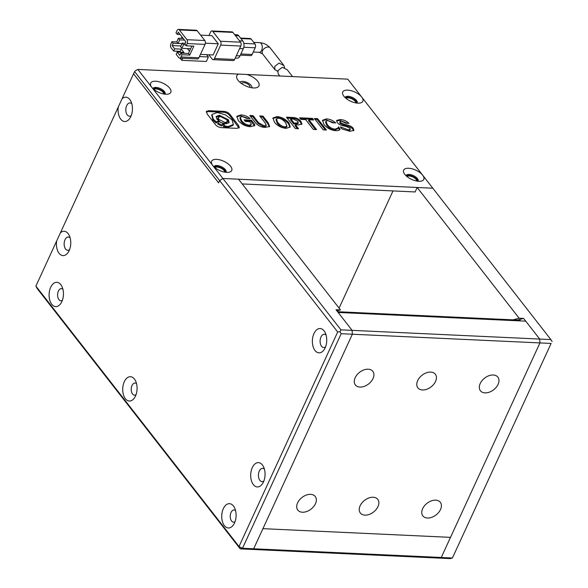 <?xml version="1.0" encoding="UTF-8"?>
<svg xmlns="http://www.w3.org/2000/svg" width="588" height="588" viewBox="0 0 588 588"><rect width="100%" height="100%" fill="white"/><g stroke="black" fill="none" stroke-linecap="round" stroke-linejoin="round"><path stroke-width="0.88" d="M249.687 87.355A4.425 2.029 24.7 0 0 249.841 87.12A4.425 2.029 24.7 0 0 249.393 85.436A4.425 2.029 24.7 0 0 245.189 82.893A4.425 2.029 24.7 0 0 241.8 83.415A4.425 2.029 24.7 0 0 241.719 83.687M355.865 102.922A5.535 2.536 24.7 0 0 355.196 101.32A5.535 2.536 24.7 0 0 350.448 98.292A5.535 2.536 24.7 0 0 346.016 98.387M416.804 181.045A5.535 2.536 24.7 0 0 416.128 179.45A5.535 2.536 24.7 0 0 411.387 176.422A5.535 2.536 24.7 0 0 406.947 176.518M341.194 333.705L339.96 331.72L337.688 331.977L239.007 546.531L240.213 548.869L242.513 548.259L239.007 546.531L35.897 286.106L37.103 288.443L240.213 548.869L251.377 549.383L253.678 548.78L242.513 548.259L341.194 333.705L352.359 334.227L352.116 330.36L352.359 334.227L539.938 342.922L450.511 537.359L262.924 528.663L352.359 334.227L253.678 548.78L251.377 549.383L438.957 558.085L441.257 557.475L539.938 342.922L539.696 339.063L523.607 318.424L517.433 320.056M392.99 190.924L339.085 308.127M337.938 310.611L337.483 311.596M512.964 319.85L519.138 318.218L523.607 318.424M519.138 318.218L417.179 187.484L432.805 188.204L550.86 339.577L539.696 339.063L539.938 342.922L551.103 343.436L452.422 557.99L441.257 557.475L450.511 537.359L262.924 528.663L253.678 548.78L441.257 557.475L438.957 558.085L450.121 558.6L452.422 557.99L551.103 343.436M417.179 187.484L415.121 191.953L242.219 183.934M550.86 339.577L552.103 341.562M498.08 384.354A11.069 7.372 142 0 0 497.874 377.129A11.069 7.372 142 0 0 488.907 375.725A11.069 7.372 142 0 0 480.212 383.523A11.069 7.372 142 0 0 480.418 390.741A11.069 7.372 142 0 0 489.378 392.145A11.069 7.372 142 0 0 498.08 384.354M435.554 381.45A11.069 7.372 142 0 0 435.348 374.233A11.069 7.372 142 0 0 426.381 372.821A11.069 7.372 142 0 0 417.686 380.62A11.069 7.372 142 0 0 417.892 387.845A11.069 7.372 142 0 0 426.851 389.249A11.069 7.372 142 0 0 435.554 381.45M373.02 378.554A11.069 7.372 142 0 0 372.821 371.329A11.069 7.372 142 0 0 363.854 369.925A11.069 7.372 142 0 0 355.159 377.724A11.069 7.372 142 0 0 355.365 384.942A11.069 7.372 142 0 0 364.325 386.345A11.069 7.372 142 0 0 373.02 378.554M315.455 503.71A11.069 7.372 142 0 0 315.249 496.485A11.069 7.372 142 0 0 306.289 495.081A11.069 7.372 142 0 0 297.594 502.88A11.069 7.372 142 0 0 297.8 510.097A11.069 7.372 142 0 0 306.76 511.501A11.069 7.372 142 0 0 315.455 503.71M377.988 506.606A11.069 7.372 142 0 0 377.783 499.388A11.069 7.372 142 0 0 368.816 497.985A11.069 7.372 142 0 0 360.121 505.776A11.069 7.372 142 0 0 360.326 513.001A11.069 7.372 142 0 0 369.286 514.404A11.069 7.372 142 0 0 377.988 506.606M440.515 509.509A11.069 7.372 142 0 0 440.309 502.284A11.069 7.372 142 0 0 431.342 500.88A11.069 7.372 142 0 0 422.647 508.679A11.069 7.372 142 0 0 422.853 515.896A11.069 7.372 142 0 0 431.812 517.3A11.069 7.372 142 0 0 440.515 509.509M352.116 330.36L539.696 339.063L525.731 321.158L338.151 312.456L352.116 330.36L340.952 329.846L222.896 178.473L238.53 179.2L340.489 309.935L336.027 309.729L352.116 330.36M279.829 76.006L278.117 73.809L277.992 70.604L282.306 67.267L287.223 69.737L292.567 76.594M284.607 67.73L283.975 65.577L279.065 63.1L274.728 66.422L274.861 69.641L277.727 71.339M240.521 38.058L250.253 38.507A2.764 1.632 92.7 0 1 251.149 39.036L254.957 43.916A2.764 1.632 92.7 0 1 255.199 47.782L252.112 54.486A2.764 1.632 -87.3 0 1 250.716 55.625L240.352 55.14M235.251 58.058L237.214 58.153A5.535 3.263 -87.3 0 0 240.007 55.882L243.3 48.73A5.535 3.263 -87.3 0 0 242.815 41.006L238.757 35.794A5.535 3.263 -87.3 0 0 236.957 34.736L234.649 34.626M211.923 30.951L232.025 31.884A2.764 1.632 92.7 0 1 232.921 32.413L240.536 42.182A2.764 1.632 92.7 0 1 240.779 46.04L234.612 59.454A2.764 1.632 92.7 0 1 233.215 60.586L213.121 59.653A2.764 1.632 -87.3 0 0 214.517 58.521L220.684 45.107A2.764 1.632 -87.3 0 0 220.441 41.248L212.827 31.48A2.764 1.632 -87.3 0 0 211.923 30.951A2.764 1.632 -87.3 0 0 210.526 32.09L208.953 35.508M208.814 54.758L212.217 59.131A2.764 1.632 -87.3 0 0 213.121 59.653M200.596 35.126L211.915 35.648L218.266 43.784L213.128 54.963L200.457 54.375M205.381 43.189L218.266 43.784M178.429 29.4L196.296 30.231A2.764 1.632 92.7 0 1 197.193 30.76L204.808 40.521A2.764 1.632 92.7 0 1 205.05 44.387L198.884 57.793A2.764 1.632 92.7 0 1 197.487 58.932L179.619 58.102A2.764 1.632 92.7 0 1 178.723 57.573L176.179 54.317L177.208 52.082L179.752 55.338L180.773 53.104L188.469 53.464L189.74 55.088L193.849 46.151L186.161 45.79L187.182 43.556A2.764 1.632 -87.3 0 0 186.947 39.697L179.325 29.929A2.764 1.632 -87.3 0 0 178.429 29.4A2.764 1.632 -87.3 0 0 177.032 30.539L176.003 32.774L177.275 34.398L178.296 32.164L185.918 41.932L184.889 44.166L186.161 45.79M206.579 54.655L208.395 56.992L199.442 56.573M198.884 57.793L181.016 56.97L182.045 54.735L189.74 55.088M181.971 36.875L181.28 38.374M171.887 41.711L170.865 43.946A2.764 1.632 -87.3 0 0 171.101 47.812L173.644 51.06L174.673 48.826L172.13 45.57L173.159 43.336L171.887 41.711L176.885 41.939M182.728 58.249L181.78 60.321L206.344 61.461L208.395 56.992M178.473 52.141L178.862 51.303M182.045 54.735L180.773 53.104M181.016 56.97A2.764 1.632 92.7 0 1 179.619 58.102M188.469 53.464L191.872 46.055M180.759 43.571L173.159 43.336M177.275 34.398L180.148 34.53M180.068 58.124L181.78 60.321M173.644 51.06L180.34 51.377L181.369 49.142L183.912 52.398L177.208 52.082M180.928 45.982L172.13 45.57M174.673 48.826L181.369 49.142M187.396 48.583L189.483 51.259M183.213 38.463L178.436 38.242L176.79 41.822L178.061 43.446L182.008 43.63M185.301 43.269L182.243 43.13L180.597 46.702L181.868 48.326L190.644 48.738M178.061 43.446L179.7 39.874L178.436 38.242M184.485 40.094L179.7 39.874M181.868 48.326L183.515 44.754L182.243 43.13M185.418 44.842L183.515 44.754M326.097 335.101A6.637 3.91 -87.3 0 0 324.326 334.271A6.637 3.91 -87.3 0 0 320.974 336.998A6.637 3.91 -87.3 0 0 321.555 346.266A6.637 3.91 -87.3 0 0 323.709 347.537A6.637 3.91 -87.3 0 0 325.554 346.869M264.416 469.202A6.637 3.91 -87.3 0 0 262.652 468.364A6.637 3.91 -87.3 0 0 259.293 471.091A6.637 3.91 -87.3 0 0 259.874 480.359A6.637 3.91 -87.3 0 0 262.035 481.631A6.637 3.91 -87.3 0 0 263.872 480.969M131.815 103.76A6.637 3.91 -87.3 0 0 130.044 102.922A6.637 3.91 -87.3 0 0 126.692 105.649A6.637 3.91 -87.3 0 0 127.265 114.925A6.637 3.91 -87.3 0 0 129.426 116.189A6.637 3.91 -87.3 0 0 131.264 115.527M70.134 237.853A6.637 3.91 -87.3 0 0 68.362 237.023A6.637 3.91 -87.3 0 0 65.011 239.75A6.637 3.91 -87.3 0 0 65.591 249.018A6.637 3.91 -87.3 0 0 67.752 250.29A6.637 3.91 -87.3 0 0 69.59 249.621M62.901 289.208A6.086 3.587 -87.3 0 0 61.468 288.612A6.086 3.587 -87.3 0 0 58.396 291.111A6.086 3.587 -87.3 0 0 57.881 297.374A6.086 3.587 -87.3 0 0 60.902 300.769A6.086 3.587 -87.3 0 0 62.387 300.306M136.534 383.611A6.086 3.587 -87.3 0 0 135.093 383.016A6.086 3.587 -87.3 0 0 132.021 385.515A6.086 3.587 -87.3 0 0 131.514 391.777A6.086 3.587 -87.3 0 0 134.527 395.173A6.086 3.587 -87.3 0 0 136.019 394.71M235.545 510.568A6.086 3.587 -87.3 0 0 234.112 509.972A6.086 3.587 -87.3 0 0 231.033 512.471A6.086 3.587 -87.3 0 0 230.525 518.734A6.086 3.587 -87.3 0 0 233.546 522.129A6.086 3.587 -87.3 0 0 235.031 521.666M325.142 347.861A12.172 7.174 -87.3 0 0 325.164 332.617A12.172 7.174 -87.3 0 0 313.97 333.536A12.172 7.174 -87.3 0 0 314.624 349.963A12.172 7.174 -87.3 0 0 324.392 349.257A12.172 7.174 -87.3 0 0 325.142 347.861M263.461 481.954A12.172 7.174 -87.3 0 0 263.49 466.71A12.172 7.174 -87.3 0 0 252.289 467.629A12.172 7.174 -87.3 0 0 252.943 484.056A12.172 7.174 -87.3 0 0 262.718 483.358A12.172 7.174 -87.3 0 0 263.461 481.954M122.076 98.747L118.306 106.935A12.172 7.174 -87.3 0 0 121.562 120.084A12.172 7.174 -87.3 0 0 130.11 117.916A12.172 7.174 -87.3 0 0 130.852 116.512A12.172 7.174 -87.3 0 0 130.881 101.276A12.172 7.174 -87.3 0 0 122.076 98.747L133.557 73.787L218.604 182.839L133.557 73.787L134.586 71.552L219.633 180.604L222.896 178.473L432.805 188.204L422.654 175.187A11.069 5.064 24.7 0 0 408.638 168.264A11.069 5.064 24.7 0 0 404.007 173.173A11.069 5.064 24.7 0 0 418.796 181.28A11.069 5.064 24.7 0 0 421.251 181.104A11.069 5.064 24.7 0 0 422.654 175.187L361.716 97.057A11.069 5.064 -155.3 0 1 360.319 102.973A11.069 5.064 -155.3 0 1 357.864 103.157A11.069 5.064 -155.3 0 1 343.076 95.05A11.069 5.064 -155.3 0 1 347.706 90.133A11.069 5.064 -155.3 0 1 361.716 97.057L347.758 79.152L246.894 74.478A12.172 5.571 -155.3 0 1 258.029 81.695A12.172 5.571 -155.3 0 1 256.162 87.766A12.172 5.571 -155.3 0 1 253.465 87.957A12.172 5.571 -155.3 0 1 237.199 79.042A12.172 5.571 -155.3 0 1 238.706 74.095L137.842 69.421L151.807 87.325A11.069 5.064 -155.3 0 1 151.028 86.142A11.069 5.064 -155.3 0 1 156.504 81.291A11.069 5.064 -155.3 0 1 169.675 88.156A11.069 5.064 -155.3 0 1 168.271 94.073A11.069 5.064 -155.3 0 1 151.807 87.325L212.738 165.448A11.069 5.064 -155.3 0 1 211.959 164.273A11.069 5.064 -155.3 0 1 216.597 159.355A11.069 5.064 -155.3 0 1 229.724 165.287A11.069 5.064 -155.3 0 1 229.202 172.196A11.069 5.064 -155.3 0 1 226.748 172.38A11.069 5.064 -155.3 0 1 212.738 165.448L222.896 178.473L219.633 180.604L218.604 182.839L219.633 180.604L337.688 331.977M60.402 232.841L56.632 241.036A12.172 7.174 -87.3 0 0 59.888 254.178A12.172 7.174 -87.3 0 0 68.428 252.009A12.172 7.174 -87.3 0 0 69.178 250.606A12.172 7.174 -87.3 0 0 69.2 235.369A12.172 7.174 -87.3 0 0 60.402 232.841L118.306 106.935M61.858 301.622A12.172 7.174 -87.3 0 0 61.88 286.385A12.172 7.174 -87.3 0 0 50.686 287.297A12.172 7.174 -87.3 0 0 51.34 303.724A12.172 7.174 -87.3 0 0 61.108 303.026A12.172 7.174 -87.3 0 0 61.858 301.622M135.483 396.025A12.172 7.174 -87.3 0 0 135.512 380.789A12.172 7.174 -87.3 0 0 124.311 381.7A12.172 7.174 -87.3 0 0 124.965 398.127A12.172 7.174 -87.3 0 0 134.74 397.429A12.172 7.174 -87.3 0 0 135.483 396.025M234.502 522.982A12.172 7.174 -87.3 0 0 234.524 507.745A12.172 7.174 -87.3 0 0 223.33 508.657A12.172 7.174 -87.3 0 0 223.984 525.084A12.172 7.174 -87.3 0 0 233.752 524.386A12.172 7.174 -87.3 0 0 234.502 522.982M163.824 94.014A5.535 2.536 24.7 0 0 163.148 92.419A5.535 2.536 24.7 0 0 158.407 89.391A5.535 2.536 24.7 0 0 153.968 89.486M224.756 172.144A5.535 2.536 24.7 0 0 224.079 170.542A5.535 2.536 24.7 0 0 219.339 167.514A5.535 2.536 24.7 0 0 214.899 167.609M340.489 309.935L336.924 310.876M339.96 331.72L340.952 329.846M35.897 286.106L56.632 241.036M337.578 311.721L520.115 320.181L520.159 320.894M418.053 181.229A6.637 3.036 24.7 0 0 418.105 181.119A6.637 3.036 24.7 0 0 417.436 178.598A6.637 3.036 24.7 0 0 409.027 174.438A6.637 3.036 24.7 0 0 406.043 175.569A6.637 3.036 24.7 0 0 405.999 175.68M406.168 175.841A6.637 3.036 -155.3 0 1 411.519 175.922A6.637 3.036 -155.3 0 1 417.024 179.487A6.637 3.036 -155.3 0 1 417.818 181.2M357.122 103.098A6.637 3.036 24.7 0 0 357.173 102.996A6.637 3.036 24.7 0 0 356.504 100.467A6.637 3.036 24.7 0 0 348.096 96.314A6.637 3.036 24.7 0 0 345.112 97.446A6.637 3.036 24.7 0 0 345.068 97.557M345.237 97.718A6.637 3.036 -155.3 0 1 350.588 97.792A6.637 3.036 -155.3 0 1 356.093 101.364A6.637 3.036 -155.3 0 1 356.887 103.076M165.074 94.198A6.637 3.036 24.7 0 0 165.125 94.087A6.637 3.036 24.7 0 0 164.456 91.566A6.637 3.036 24.7 0 0 158.143 87.752A6.637 3.036 24.7 0 0 153.064 88.538A6.637 3.036 24.7 0 0 153.02 88.648M153.189 88.81A6.637 3.036 -155.3 0 1 158.539 88.884A6.637 3.036 -155.3 0 1 164.045 92.456A6.637 3.036 -155.3 0 1 164.838 94.168M226.005 172.321A6.637 3.036 24.7 0 0 226.064 172.218A6.637 3.036 24.7 0 0 225.388 169.689A6.637 3.036 24.7 0 0 216.979 165.537A6.637 3.036 24.7 0 0 213.995 166.669A6.637 3.036 24.7 0 0 213.951 166.779M214.12 166.941A6.637 3.036 -155.3 0 1 219.478 167.014A6.637 3.036 -155.3 0 1 224.976 170.586A6.637 3.036 -155.3 0 1 225.77 172.299M246.894 74.478L238.706 74.095M239.911 82.283A6.637 3.036 -155.3 0 1 242.778 81.365A6.637 3.036 -155.3 0 1 249.253 83.746A6.637 3.036 -155.3 0 1 251.936 87.81M326.458 130.029L317.571 118.629L314.382 118.482L323.268 129.874L326.458 130.029M335.711 122.943C333.058 120.437 329.934 119.085 326.333 118.886L322.547 120.246L323.937 124.443C327.082 128.199 330.985 130.271 335.645 130.654C338.313 130.779 339.805 130.235 340.129 129.022L338.431 126.854L338.173 127.875L335.189 129.154C332.139 128.875 329.523 127.39 327.34 124.7L325.921 121.238L327.817 120.54L332.521 122.796L335.711 122.943M341.929 128.904L349.823 131.315L353.895 130.36L353.145 128.199C351.742 126.398 348.809 125.104 344.362 124.318L340.503 122.554L340.114 121.547L341.584 121.172L345.854 123.215L348.978 123.355C346.641 121.032 343.73 119.761 340.239 119.533L336.623 120.459L337.181 122.4C338.35 124.296 341.224 125.604 345.803 126.324L349.941 128.206L350.286 129.301L348.192 129.808L340.356 126.89L341.929 128.904M215.23 124.369C216.847 126.42 219.074 127.522 221.896 127.662L236.714 128.346L239.331 127.618L238.544 125.45L230.121 114.653C228.504 112.595 226.284 111.499 223.462 111.352L208.644 110.669L206.373 111.47L207.292 114.19L215.23 124.369M313.727 119.989L312.485 118.394L299.601 117.798L300.836 119.386L305.657 119.614L313.301 129.419L316.557 129.566L308.913 119.761L313.727 119.989M298.535 124.899L301.967 124.075L300.931 121.437C299.049 118.967 296.323 117.644 292.75 117.482L286.437 117.188L295.323 128.581L298.513 128.728L295.411 124.759L298.535 124.899M277.022 116.6L272.986 117.953L274.398 122.194C277.485 125.883 281.424 127.934 286.202 128.36L290.229 126.949L288.914 122.87C285.672 119.114 281.711 117.019 277.022 116.6L276.61 117.49L272.847 118.438M254.942 122.061C257.5 125.516 260.984 127.295 265.379 127.398L269.664 126.413L268.018 122.569L262.976 116.101L259.72 115.946L265.298 123.105L266.261 125.347L264.247 125.861L258.647 122.796L253.068 115.638L249.812 115.491L254.942 122.061M250.12 118.57C247.394 116.299 244.329 115.086 240.94 114.925L236.854 116.306L238.228 120.415C241.389 124.244 245.416 126.339 250.319 126.699L254.729 125.538L254.78 124.458L251.473 120.217L244.079 119.871L245.321 121.459L249.657 121.665L251.149 123.568L251.201 124.575L249.187 125.163C246.335 124.862 243.785 123.348 241.528 120.621L240.308 117.306L242.183 116.512L246.732 118.408L250.12 118.57M135.122 70.957L137.842 69.421L135.122 70.957M248.43 118.489L240.529 115.821L240.94 114.925M251.201 124.575L250.797 125.472L248.775 126.06C245.924 125.758 243.373 124.244 241.117 121.518L241.528 120.621M241.117 121.518L239.897 118.195L240.308 117.306M248.775 126.06L249.187 125.163M254.435 125.942L251.061 121.106L244.821 120.819M251.061 121.106L251.473 120.217M254.369 125.347L254.78 124.458M240.529 115.821L236.721 116.791M266.261 125.347L265.849 126.244L263.836 126.758L258.235 123.686L252.656 116.534L250.554 116.439M252.656 116.534L253.068 115.638M263.836 126.758L264.247 125.861M269.37 126.81L267.606 123.458L262.564 116.997L260.455 116.894M262.564 116.997L262.976 116.101M267.606 123.458L268.018 122.569M289.957 127.361L288.502 123.767L288.914 122.87M288.502 123.767C285.261 120.003 281.299 117.916 276.61 117.49M276.382 118.952L275.97 119.849L277.242 123.245C279.476 126.001 281.946 127.515 284.629 127.772L286.576 127.059L286.988 126.17L285.584 122.716C283.32 119.923 280.88 118.408 278.264 118.188L276.382 118.952L277.654 122.348C279.888 125.112 282.358 126.618 285.04 126.876L286.988 126.17M277.242 123.245L277.654 122.348M284.629 127.772L285.04 126.876M301.644 124.465L300.519 122.333L300.931 121.437M297.366 128.676L295 125.648L295.411 124.759M300.519 122.333C298.638 119.856 295.911 118.541 292.339 118.372L287.179 118.137M290.869 118.923L290.457 119.82L293.721 124.009L297.91 123.701L298.322 122.811L297.675 121.282L293.375 119.041L290.869 118.923L294.132 123.112L298.322 122.811M296.234 124.119L296.639 123.23M293.721 124.009L294.132 123.112M312.573 119.93L312.074 119.291L312.485 118.394M315.403 129.514L308.502 120.658L308.913 119.761M312.074 119.291L300.336 118.747M238.985 128L229.717 115.542C228.1 113.491 225.873 112.389 223.05 112.249L208.233 111.566L206.27 111.97M217.957 122.113L217.839 124.097L221.389 125.876L222.631 125.398L222.749 123.414L219.199 121.642L217.957 122.113L218.251 123.208L221.801 124.979L223.043 124.509M216.068 116.938L218.942 116.145L222.36 116.88M225.424 118.408L227.997 120.665L228.879 122.973M216.524 121.981L218.06 121.642L218.471 120.746L216.95 119.246L216.2 116.461L219.353 115.248L228.409 119.776L229.158 122.561L225.998 123.767L223.925 123.443L224.395 125.141L223.734 125.707L228.151 126.523L233.355 124.531L232.12 119.945L225.483 114.858L217.207 112.492L212.003 114.484L213.238 119.07L216.546 122.157L216.605 121.481M211.842 114.954L212.827 119.967L216.134 123.054L218.471 120.746M223.734 125.707L223.322 126.604L227.74 127.42L232.944 125.428L233.355 124.531M223.925 123.443L223.514 124.333L224.065 125.531M218.207 117.379L218.736 119.342L225.123 122.539L227.358 121.687L226.828 119.717L220.434 116.527L218.207 117.379L217.795 118.269L218.324 120.239L220.059 121.782M222.213 122.877L224.712 123.429L226.946 122.576L227.358 121.687M350.286 129.301L349.875 130.198L347.78 130.698L348.192 129.808M347.78 130.698L341.893 128.868M347.486 123.289L339.827 120.422L340.239 119.533M339.827 120.422L336.542 120.959M353.572 130.756L352.734 129.095C351.33 127.287 348.397 125.994 343.951 125.215L340.092 123.451L340.503 122.554M340.092 123.451L339.702 122.436L340.114 121.547M343.951 125.215L344.362 124.318M352.734 129.095L353.145 128.199M334.182 122.877L325.921 119.776L326.333 118.886M338.173 127.875L337.762 128.772L334.778 130.051C331.735 129.772 329.111 128.287 326.928 125.597L327.34 124.7M326.928 125.597L325.517 122.128L325.921 121.238M334.778 130.051L335.189 129.154M339.644 129.83L338.151 127.919M325.921 119.776L322.415 120.731M325.311 129.97L317.16 119.526L317.571 118.629M317.16 119.526L315.124 119.43M274.861 69.641L262.601 53.92A4.844 3.227 142 0 1 262.41 51.009A4.844 3.227 142 0 1 262.513 50.759A4.844 3.227 142 0 1 266.32 47.349A4.844 3.227 142 0 1 270.237 47.966C267.459 44.798 263.931 43.027 259.639 42.645A4.844 2.852 92.7 0 1 262.042 45.342A4.844 2.852 92.7 0 1 261.638 50.325A4.844 2.852 92.7 0 1 261.52 50.568A4.844 2.852 92.7 0 1 259.19 52.317L253.237 52.038M240.889 53.964L252.112 54.486M243.792 47.253L255.199 47.782M238.757 35.794L235.435 35.64M242.815 41.006L239.5 40.851M243.3 48.73L239.625 48.554M240.007 55.882L236.332 55.706M251.149 39.036L240.911 38.558M243.851 43.402L254.957 43.916M212.827 31.48L232.921 32.413M240.536 42.182L220.441 41.248M220.684 45.107L240.779 46.04M234.612 59.454L214.517 58.521M187.182 43.556L205.05 44.387M204.808 40.521L186.947 39.697M179.325 29.929L197.193 30.76M258.235 123.686L258.647 122.796M292.339 118.372L292.75 117.482M208.233 111.566L208.644 110.669M223.05 112.249L223.462 111.352M229.717 115.542L230.121 114.653M238.133 126.339L238.544 125.45M218.324 120.239L218.736 119.342M217.839 124.097L218.251 123.208M259.639 42.645L253.751 42.373M262.601 53.92L259.19 52.317M270.237 47.966L283.975 65.577M212.003 114.484L211.592 115.38"/></g></svg>
